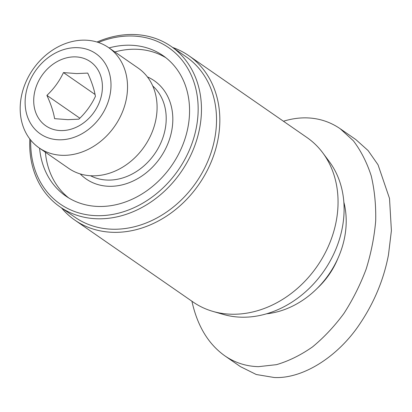<?xml version="1.0" encoding="UTF-8"?>
<svg xmlns="http://www.w3.org/2000/svg" width="412" height="412" viewBox="0 0 412 412"><rect width="100%" height="100%" fill="white"/><g stroke="black" fill="none" stroke-linecap="round" stroke-linejoin="round"><path stroke-width="0.62" d="M172.654 47.452A100.039 81.643 124.7 0 1 188.773 55.656L306.992 137.546A100.039 81.643 124.7 0 1 322.735 152.795A100.039 81.643 124.7 0 1 323.178 256.63A100.039 81.643 124.7 0 1 231.838 314.232A100.039 81.643 124.7 0 1 212.87 311.39A100.039 81.643 124.7 0 1 193.063 302.017L74.845 220.121A100.039 81.643 124.7 0 1 61.501 207.911M322.735 152.795L329.343 161.669A96.377 78.656 124.7 0 1 329.775 261.708A96.377 78.656 124.7 0 1 241.777 317.199A96.377 78.656 124.7 0 1 223.5 314.464L212.87 311.39M188.773 55.656A100.039 81.643 124.7 0 1 210.846 162.786A100.039 81.643 124.7 0 1 113.619 232.337A100.039 81.643 124.7 0 1 74.845 220.121M171.16 46.417L186.224 56.856A97.598 79.655 124.7 0 1 207.761 161.375A97.598 79.655 124.7 0 1 112.903 229.232A97.598 79.655 124.7 0 1 75.072 217.315L60.008 206.875A97.598 79.655 -55.3 0 0 97.84 218.793A97.598 79.655 -55.3 0 0 192.692 150.941A97.598 79.655 -55.3 0 0 171.16 46.417A97.598 79.655 -55.3 0 0 133.328 34.5A97.598 79.655 -55.3 0 0 96.995 42.029M84.949 40.155A60.997 49.785 -55.3 0 0 25.662 82.565A60.997 49.785 -55.3 0 0 39.125 147.887A60.997 49.785 -55.3 0 0 62.768 155.334A60.997 49.785 -55.3 0 0 122.05 112.924A60.997 49.785 -55.3 0 0 108.593 47.601A60.997 49.785 -55.3 0 0 84.949 40.155M39.125 147.887L68.675 168.359A60.997 49.785 -55.3 0 0 92.324 175.811A60.997 49.785 -55.3 0 0 151.606 133.4A60.997 49.785 -55.3 0 0 138.149 68.073L108.593 47.601M76.936 47.658A48.801 39.825 124.7 0 1 110.076 94.6A48.801 39.825 124.7 0 1 59.189 139.802A48.801 39.825 124.7 0 1 26.049 92.86A48.801 39.825 124.7 0 1 76.936 47.658M109.062 47.926A85.397 69.695 124.7 0 1 129.95 45.217A85.397 69.695 124.7 0 1 163.054 55.646A85.397 69.695 124.7 0 1 181.893 147.099A85.397 69.695 124.7 0 1 98.895 206.474A85.397 69.695 124.7 0 1 65.791 196.045A85.397 69.695 124.7 0 1 39.593 148.212M68.752 197.961A85.397 69.695 124.7 0 1 45.387 152.229M114.855 51.943A85.397 69.695 124.7 0 1 135.744 49.234A85.397 69.695 124.7 0 1 165.887 57.742M29.829 138.993A97.598 79.655 -55.3 0 0 60.008 206.875M98.37 42.467A95.157 77.662 124.7 0 1 131.722 36.004A95.157 77.662 124.7 0 1 196.354 127.54A95.157 77.662 124.7 0 1 97.124 215.687A95.157 77.662 124.7 0 1 30.725 140.121M60.966 130.589A39.037 31.863 124.7 0 1 34.448 93.035A39.037 31.863 124.7 0 1 75.159 56.871A39.037 31.863 124.7 0 1 101.676 94.425A39.037 31.863 124.7 0 1 60.966 130.589M63.469 72.589L76.678 73.588L87.73 73.094C91.742 81.859 94.307 89.625 95.419 96.382C91.351 104.983 85.83 112.574 78.857 119.166L67.805 119.66L54.6 118.661C53.488 111.904 50.923 104.143 46.906 95.378C53.879 88.786 59.4 81.19 63.469 72.589L95.054 94.472M343.855 202.189A82.956 67.707 124.7 0 1 344.633 237.317A82.956 67.707 124.7 0 1 266.538 313.805M224.756 355.777L240.402 366.618L256.269 374.508L274.171 377.5C302.995 379.05 338.061 356.493 359.563 324.296C378.51 296.29 385.333 271.06 388.459 254.971L391.4 230.627L389.51 198.43L378.031 164.779L368.096 150.56L355.855 139.586L340.204 128.745L353.372 140.786C360.933 150.782 366.886 162.467 371.222 175.847C374.549 189.989 376.043 205.011 375.698 220.92C374.287 237.07 371.094 253.169 366.119 269.206C360.186 284.939 352.79 299.684 343.932 313.434C334.374 326.376 323.889 337.541 312.487 346.935C300.739 355.134 288.75 361.041 276.519 364.656L258.525 366.659C246.129 366.35 234.871 362.725 224.756 355.777C208.287 344.02 197.338 325.835 191.92 301.224M283.446 121.236C291.238 118.841 298.901 117.719 306.435 117.863C318.831 118.172 330.089 121.797 340.204 128.745M317.173 288.385A69.54 56.753 -55.3 0 0 337.855 258.53M46.906 95.378L79.846 118.193M152.739 85.948A54.899 44.805 124.7 0 1 160.139 144.442A54.899 44.805 124.7 0 1 107.918 180.085A54.899 44.805 124.7 0 1 90.537 175.739M80.191 173.91A59.781 48.786 -55.3 0 0 109.35 186.301A59.781 48.786 -55.3 0 0 169.157 140.312A59.781 48.786 -55.3 0 0 147.388 76.9"/></g></svg>
